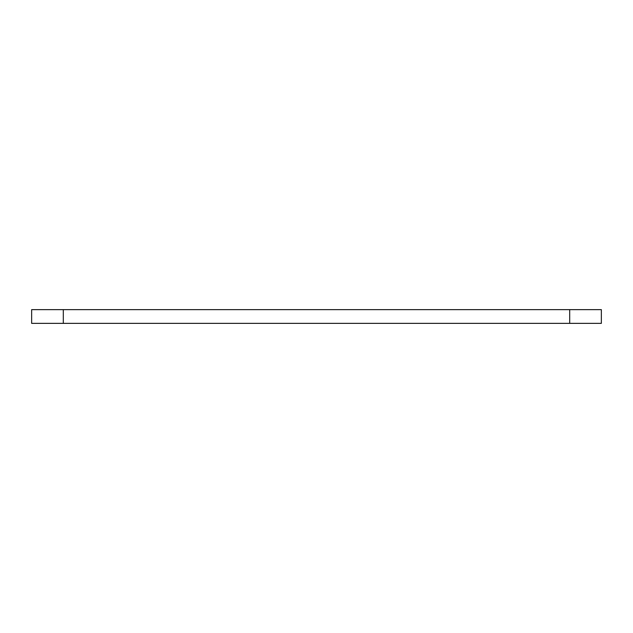 <?xml version="1.0" encoding="UTF-8"?>
<svg xmlns="http://www.w3.org/2000/svg" width="633" height="633" viewBox="0 0 633 633"><rect width="100%" height="100%" fill="white"/><g stroke="black" fill="none" stroke-linecap="round" stroke-linejoin="round"><path stroke-width="0.95" d="M63.3 323.36L31.65 323.36L31.65 309.64L601.35 309.64L601.35 323.36L63.3 323.36L63.3 309.64M569.7 323.36L569.7 309.64"/></g></svg>
